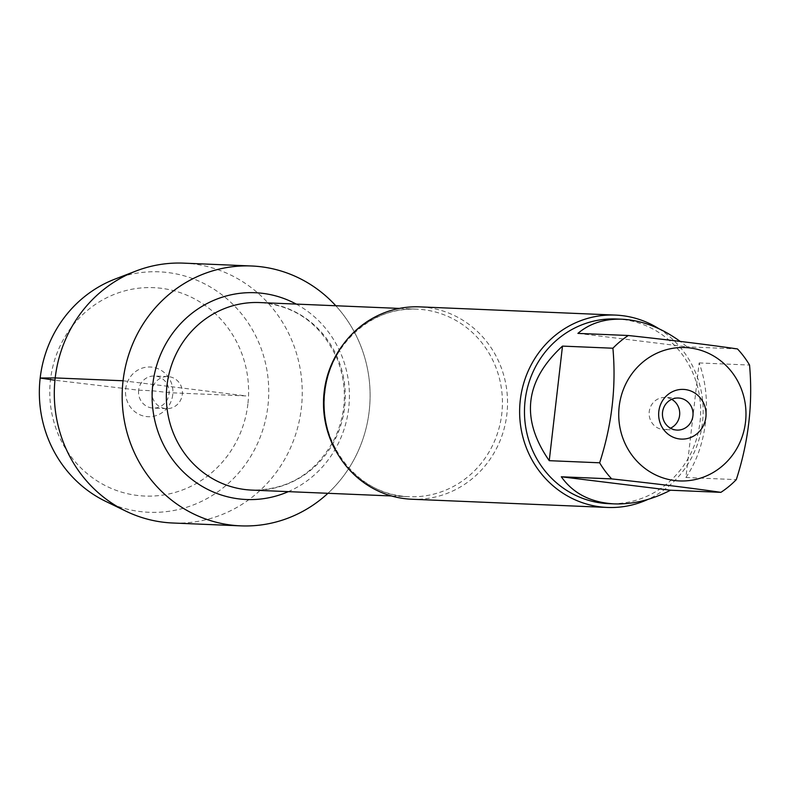 <?xml version="1.0" encoding="UTF-8"?>
<svg xmlns="http://www.w3.org/2000/svg" width="789" height="789" viewBox="0 0 789 789"><rect width="100%" height="100%" fill="white"/><g stroke="black" fill="none" stroke-linecap="round" stroke-linejoin="round"><path stroke-width="0.59" stroke-dasharray="3.94 2.96" d="M411.74 499.23A96.258 91.761 92.4 0 0 506.873 414.264A96.258 91.761 92.4 0 0 419.817 306.872M335.808 305.757A130.047 123.962 -87.6 0 1 327.928 493.303A130.047 123.962 -87.6 0 0 369.203 411.079A130.047 123.962 -87.6 0 0 335.808 305.757M658.845 328.678A96.258 91.761 -87.6 0 1 702.95 417.351A96.258 91.761 -87.6 0 1 647.887 499.427M577.903 333.382L687.081 346.825L680.187 341.41M737.488 348.945L687.081 346.825M685.888 477.503C696.362 462.048 702.92 443.655 705.534 422.322C707.861 400.93 705.731 381.136 699.143 362.93L685.888 477.503L736.295 479.623M699.143 362.93L749.55 365.051M616.436 318.983A92.412 88.082 -87.6 0 1 700.011 422.085A92.412 88.082 -87.6 0 1 608.684 503.648M671.686 399.342A16.046 15.297 92.4 0 0 665.097 397.469A16.046 15.297 92.4 0 0 649.239 411.621A16.046 15.297 92.4 0 0 663.746 429.522A16.046 15.297 92.4 0 0 670.472 428.2M183.738 263.141A130.047 123.962 -87.6 0 1 301.349 408.229A130.047 123.962 -87.6 0 1 172.821 523.008M105.598 501.321A120.332 114.691 92.4 0 0 267.915 406.079A120.332 114.691 92.4 0 0 114.928 279.119M151.952 390.733A16.046 15.297 92.4 0 0 166.459 408.633A16.046 15.297 92.4 0 0 182.407 393.247A16.046 15.297 92.4 0 0 167.801 376.58A16.046 15.297 92.4 0 0 151.952 390.733M138.637 390.18A16.046 15.297 92.4 0 0 153.145 408.081A16.046 15.297 92.4 0 0 169.093 392.685A16.046 15.297 92.4 0 0 154.486 376.018A16.046 15.297 92.4 0 0 138.637 390.18M172.732 394.747A24.863 23.7 -87.6 0 1 146.34 416.553A24.863 23.7 -87.6 0 1 125.668 388.957A24.863 23.7 -87.6 0 1 152.06 367.161A24.863 23.7 -87.6 0 1 172.732 394.747M247.884 404.007A104.286 99.404 -87.6 0 1 89.473 475.471A104.286 99.404 -87.6 0 1 110.233 296.082A104.286 99.404 -87.6 0 1 247.884 404.007M123.064 380.771L246.138 395.92L169.931 392.725L151.952 390.733L138.637 390.18L54.964 380.249M342.998 344.724A93.852 89.463 -87.6 0 1 416.898 309.16A93.852 89.463 -87.6 0 1 502.346 406.69A93.852 89.463 -87.6 0 1 409.018 496.705A93.852 89.463 -87.6 0 1 338.363 455.066M251.869 490.107A93.852 89.463 92.4 0 0 345.188 400.082A93.852 89.463 92.4 0 0 259.749 302.562C295.688 305.481 321.527 324.328 337.268 359.094C347.446 385.732 346.657 412.065 334.93 438.102C316.576 472.779 288.892 490.117 251.869 490.107M296.22 304.09A103.487 98.635 -87.6 0 1 349.32 400.26A103.487 98.635 -87.6 0 1 288.34 491.636M399.342 308.42L416.898 309.16C372.635 306.152 329.595 344.201 325.048 391.965C317.543 444.779 359.725 496.271 409.018 496.705L391.462 495.965M678.412 398.021L665.097 397.469M677.061 430.084L663.746 429.522M167.801 376.58L154.486 376.018M166.459 408.633L153.145 408.081"/><path stroke-width="1.18" d="M615.44 315.087L419.817 306.872A96.258 91.761 92.4 0 0 324.683 391.837A96.258 91.761 92.4 0 0 411.74 499.23L607.352 507.445A96.258 91.761 -87.6 0 1 520.296 400.053A96.258 91.761 -87.6 0 1 615.44 315.087A96.258 91.761 -87.6 0 1 658.845 328.678M123.064 380.771A130.047 123.962 -87.6 0 1 207.053 272.678A130.047 123.962 -87.6 0 1 335.808 305.757A130.047 123.962 -87.6 0 0 251.592 265.992A130.047 123.962 -87.6 0 0 122.285 390.723A130.047 123.962 -87.6 0 0 240.675 525.859A130.047 123.962 -87.6 0 0 327.928 493.303A130.047 123.962 -87.6 0 1 188.275 511.173A130.047 123.962 -87.6 0 1 123.064 380.771L55.21 377.921L40.18 378.03L54.964 380.249M647.887 499.427A96.258 91.761 -87.6 0 1 607.352 507.445M658.825 411.345A24.863 23.7 -87.6 0 1 696.598 394.313A24.863 23.7 -87.6 0 1 691.647 437.086A24.863 23.7 -87.6 0 1 658.825 411.345M745.516 422.026A66.74 63.613 92.4 0 0 668.707 349.123A66.74 63.613 92.4 0 0 628.222 449.543A66.74 63.613 92.4 0 0 696.006 479.377A66.74 63.613 92.4 0 0 745.516 422.026M680.187 341.41C661.202 327.672 641.822 320.275 622.048 319.22C604.502 318.638 589.787 323.352 577.903 333.382L628.31 335.503A92.412 88.082 92.4 0 0 612.905 348.225C616.337 386.689 611.919 424.886 599.65 462.798A92.412 88.082 92.4 0 0 611.712 478.903C655.906 483.706 692.298 488.184 720.89 492.346A92.412 88.082 92.4 0 0 736.295 479.623C748.564 441.712 752.982 403.514 749.55 365.051A92.412 88.082 92.4 0 0 737.488 348.945C708.887 344.783 672.494 340.306 628.31 335.503M562.498 346.105C524.764 380.85 520.346 419.038 549.243 460.677L562.498 346.105L612.905 348.225M549.243 460.677L599.65 462.798M561.304 476.783C573.189 493.519 590.853 502.554 614.286 503.885C632.798 504.506 651.527 499.96 670.482 490.225L561.304 476.783L611.712 478.903M670.482 490.225L720.89 492.346M614.286 503.885L608.684 503.648A92.412 88.082 -87.6 0 1 525.109 400.546A92.412 88.082 -87.6 0 1 616.436 318.983L622.048 319.22M662.553 412.183A16.046 15.297 92.4 0 0 677.061 430.084A16.046 15.297 92.4 0 0 693.018 414.698A16.046 15.297 92.4 0 0 678.412 398.021A16.046 15.297 92.4 0 0 662.553 412.183M670.472 428.2A16.046 15.297 92.4 0 0 679.605 415.369A16.046 15.297 92.4 0 0 671.686 399.342M240.675 525.859L172.821 523.008A130.047 123.962 -87.6 0 1 125.915 511.164A130.047 123.962 -87.6 0 1 54.421 387.872A130.047 123.962 -87.6 0 1 136.004 271.012A130.047 123.962 -87.6 0 1 183.738 263.141L251.592 265.992M136.004 271.012L114.928 279.119A120.332 114.691 92.4 0 0 39.45 387.241A120.332 114.691 92.4 0 0 105.598 501.321L125.915 511.164M338.363 455.066A93.852 89.463 -87.6 0 1 324.141 391.995A93.852 89.463 -87.6 0 1 342.998 344.724M399.342 308.42L259.749 302.562A93.852 89.463 92.4 0 0 166.992 385.397A93.852 89.463 92.4 0 0 251.869 490.107L391.462 495.965M288.34 491.636A103.487 98.635 -87.6 0 1 152.839 384.056A103.487 98.635 -87.6 0 1 296.22 304.09"/></g></svg>
